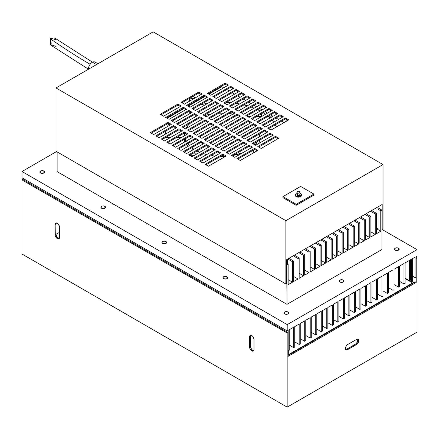 <?xml version="1.0" encoding="UTF-8"?>
<svg xmlns="http://www.w3.org/2000/svg" width="439" height="439" viewBox="0 0 439 439"><rect width="100%" height="100%" fill="white"/><g stroke="black" fill="none" stroke-linecap="round" stroke-linejoin="round"><path stroke-width="0.66" d="M395.199 250.115A2.349 1.355 180 0 1 394.507 249.154A2.349 1.355 180 0 1 395.962 247.903A2.349 1.355 180 0 1 398.519 248.2L398.519 250.115L398.519 248.2A2.349 1.355 180 0 1 399.21 249.154A2.349 1.355 180 0 1 397.756 250.411A2.349 1.355 180 0 1 395.199 250.115L394.551 248.891L395.55 248.03L397.756 247.903L399.166 248.891L398.815 249.912L397.756 250.411L395.199 250.115M339.934 282.019A2.349 1.355 180 0 1 339.248 281.064A2.349 1.355 180 0 1 340.697 279.808A2.349 1.355 180 0 1 343.26 280.104L343.26 282.019L343.26 280.104A2.349 1.355 180 0 1 343.946 281.064A2.349 1.355 180 0 1 342.497 282.315A2.349 1.355 180 0 1 339.934 282.019L339.292 280.795L340.697 279.808L342.497 279.808L343.902 280.795L343.77 281.58L342.497 282.315L339.934 282.019M284.67 313.929A2.349 1.355 180 0 1 283.984 312.969A2.349 1.355 180 0 1 285.432 311.712A2.349 1.355 180 0 1 287.995 312.008L287.995 313.929L287.995 312.008A2.349 1.355 180 0 1 288.686 312.969A2.349 1.355 180 0 1 287.232 314.22A2.349 1.355 180 0 1 284.67 313.929L284.028 312.705L285.432 311.712L287.232 311.712L288.637 312.705L288.291 313.72L287.232 314.22L284.67 313.929M40.531 172.977A2.349 1.355 180 0 1 39.845 172.017A2.349 1.355 180 0 1 41.293 170.76A2.349 1.355 180 0 1 43.856 171.056L43.856 172.977L43.856 171.056A2.349 1.355 180 0 1 44.548 172.017A2.349 1.355 180 0 1 43.093 173.268A2.349 1.355 180 0 1 40.531 172.977L39.889 171.748L41.293 170.76L43.093 170.76L44.498 171.748L44.366 172.532L43.093 173.268L40.531 172.977M101.568 208.212A2.349 1.355 180 0 1 100.877 207.252A2.349 1.355 180 0 1 102.331 206.001A2.349 1.355 180 0 1 104.894 206.292L104.894 208.212L104.894 206.292A2.349 1.355 180 0 1 105.579 207.252A2.349 1.355 180 0 1 104.131 208.509A2.349 1.355 180 0 1 101.568 208.212L100.926 206.988L102.331 206.001L104.131 206.001L105.536 206.988L105.404 207.773L104.131 208.509L101.568 208.212M162.6 243.453A2.349 1.355 180 0 1 161.914 242.493A2.349 1.355 180 0 1 163.363 241.236A2.349 1.355 180 0 1 165.926 241.532L165.926 243.453L165.926 241.532A2.349 1.355 180 0 1 166.617 242.493A2.349 1.355 180 0 1 165.163 243.744A2.349 1.355 180 0 1 162.6 243.453L161.958 242.224L163.363 241.236L165.163 241.236L166.568 242.224L166.436 243.008L165.163 243.744L162.6 243.453M223.638 278.688A2.349 1.355 180 0 1 222.952 277.728A2.349 1.355 180 0 1 224.4 276.477A2.349 1.355 180 0 1 226.963 276.768L226.963 278.688L226.963 276.768A2.349 1.355 180 0 1 227.649 277.728A2.349 1.355 180 0 1 226.2 278.984A2.349 1.355 180 0 1 223.638 278.688L222.996 277.464L224.4 276.477L226.2 276.477L227.605 277.464L227.473 278.249L226.2 278.984L223.638 278.688M355.414 311.997L354.355 312.612L349.899 310.038L354.355 312.612L354.355 292.193L349.899 294.767L349.899 315.186L348.835 315.795L344.379 313.221L348.835 315.795L348.835 295.381L344.379 297.949L344.379 318.368L343.32 318.983L338.864 316.409L343.32 318.983L343.32 298.564L338.864 301.138L338.864 321.551L337.805 322.166L333.349 319.592L337.805 322.166L337.805 301.747L333.349 304.32L333.349 324.739L332.285 325.348L327.834 322.78L332.285 325.348L332.285 304.935L327.834 307.509L327.834 327.922L326.77 328.537L322.314 325.963L326.77 328.537L326.77 308.118L322.314 310.691L322.314 331.105L321.255 331.719L316.799 329.146L321.255 331.719L321.255 311.306L316.799 313.874L316.799 334.293L315.74 334.902L311.284 332.334L315.74 334.902L315.74 314.489L311.284 317.062L311.284 337.476L310.219 338.09L305.764 335.517L310.219 338.09L310.219 317.671L305.764 320.245L305.764 340.664L304.704 341.273L300.249 338.705L304.704 341.273L304.704 320.86L300.249 323.433L300.249 343.847L299.189 344.461L294.734 341.888L299.189 344.461L299.189 324.042L294.734 326.616L294.734 347.029L293.675 347.644L289.219 345.07L293.675 347.644L293.675 327.231L289.219 329.799L289.219 350.218L288.154 350.827L288.154 330.413L287.216 330.957L22.005 177.833L287.216 330.957L287.216 324.624L22.005 171.506L22.005 177.833L22.005 171.506L287.216 324.624L287.216 330.957L288.154 330.413L288.154 350.827L289.219 350.218L289.219 329.799L293.675 327.231L293.675 347.644L294.734 347.029L294.734 326.616L299.189 324.042L299.189 344.461L300.249 343.847L300.249 323.433L304.704 320.86L304.704 341.273L305.764 340.664L305.764 320.245L310.219 317.671L310.219 338.09L311.284 337.476L311.284 317.062L315.74 314.489L315.74 334.902L316.799 334.293L316.799 313.874L321.255 311.306L321.255 331.719L322.314 331.105L322.314 310.691L326.77 308.118L326.77 328.537L327.834 327.922L327.834 307.509L332.285 304.935L332.285 325.348L333.349 324.739L333.349 304.32L337.805 301.747L337.805 322.166L338.864 321.551L338.864 301.138L343.32 298.564L343.32 318.983L344.379 318.368L344.379 297.949L348.835 295.381L348.835 315.795L349.899 315.186L349.899 294.767L354.355 292.193L354.355 312.612L355.414 311.997L355.414 291.584L355.414 311.997M360.929 308.815L359.87 309.424L355.414 306.856L359.87 309.424L359.87 289.01L355.414 291.584L359.87 289.01L359.87 309.424L360.929 308.815L360.929 288.396L360.929 308.815M366.444 305.626L365.385 306.241L360.929 303.667L365.385 306.241L365.385 285.822L360.929 288.396L365.385 285.822L365.385 306.241L366.444 305.626L366.444 285.213L366.444 305.626M371.965 302.444L370.9 303.058L366.444 300.485L370.9 303.058L370.9 282.639L366.444 285.213L370.9 282.639L370.9 303.058L371.965 302.444L371.965 282.025L371.965 302.444M377.48 299.261L376.421 299.87L371.965 297.296L376.421 299.87L376.421 279.456L371.965 282.025L376.421 279.456L376.421 299.87L377.48 299.261L377.48 278.842L377.48 299.261M382.995 296.073L381.935 296.687L377.48 294.114L381.935 296.687L381.935 276.268L377.48 278.842L381.935 276.268L381.935 296.687L382.995 296.073L382.995 275.659L382.995 296.073M388.515 292.89L387.45 293.499L382.995 290.931L387.45 293.499L387.45 273.085L382.995 275.659L387.45 273.085L387.45 293.499L388.515 292.89L388.515 272.471L388.515 292.89M394.03 289.702L392.971 290.316L388.515 287.743L392.971 290.316L392.971 269.897L388.515 272.471L392.971 269.897L392.971 290.316L394.03 289.702L394.03 269.288L394.03 289.702M399.545 286.519L398.486 287.133L394.03 284.56L398.486 287.133L398.486 266.714L394.03 269.288L398.486 266.714L398.486 287.133L399.545 286.519L399.545 266.1L399.545 286.519M405.06 283.336L404.001 283.945L399.545 281.372L404.001 283.945L404.001 263.532L399.545 266.1L404.001 263.532L404.001 283.945L405.06 283.336L405.06 262.917L405.06 283.336M410.58 280.148L409.516 280.762L405.06 278.189L409.516 280.762L409.516 260.343L405.06 262.917L409.516 260.343L409.516 280.762L410.58 280.148L410.58 259.734L410.58 280.148M416.095 276.965L415.036 277.574L412.649 276.197L415.036 277.574L415.036 257.161L410.58 259.734L415.036 257.161L415.036 277.574L416.095 276.965L416.095 256.546L416.095 276.965M375.252 213.98L376.399 213.316L371.63 210.561L376.399 213.316L376.399 233.735L380.767 231.21L380.767 210.797L381.919 210.133L378.072 207.91L381.919 210.133L381.919 249.533L381.919 210.133L380.767 210.797L378.072 209.238L380.767 210.797L380.767 231.21L376.399 228.692L380.767 231.21L376.399 233.735L376.399 213.316L375.252 213.98L370.478 211.225L375.252 213.98L375.252 234.399L375.252 213.98M369.737 217.162L370.884 216.498L366.11 213.744L370.884 216.498L370.884 236.917L375.252 234.399L370.884 231.874L375.252 234.399L370.884 236.917L370.884 216.498L369.737 217.162L364.963 214.408L369.737 217.162L369.737 237.581L369.737 217.162M364.222 220.351L365.369 219.687L360.595 216.932L365.369 219.687L365.369 240.1L369.737 237.581L365.369 235.057L369.737 237.581L365.369 240.1L365.369 219.687L364.222 220.351L359.448 217.59L364.222 220.351L364.222 240.764L364.222 220.351M358.701 223.533L359.854 222.869L355.08 220.115L359.854 222.869L359.854 243.288L364.222 240.764L359.854 238.245L364.222 240.764L359.854 243.288L359.854 222.869L358.701 223.533L353.927 220.779L358.701 223.533L358.701 243.952L358.701 223.533M353.186 226.722L354.333 226.058L349.559 223.297L354.333 226.058L354.333 246.471L358.701 243.952L354.333 241.428L358.701 243.952L354.333 246.471L354.333 226.058L353.186 226.722L348.412 223.961L353.186 226.722L353.186 247.135L353.186 226.722M347.672 229.904L348.818 229.24L344.044 226.486L348.818 229.24L348.818 249.659L353.186 247.135L348.818 244.616L353.186 247.135L348.818 249.659L348.818 229.24L347.672 229.904L342.897 227.15L347.672 229.904L347.672 250.318L347.672 229.904M342.151 233.087L343.303 232.423L338.529 229.668L343.303 232.423L343.303 252.842L347.672 250.318L343.303 247.799L347.672 250.318L343.303 252.842L343.303 232.423L342.151 233.087L337.377 230.332L342.151 233.087L342.151 253.506L342.151 233.087M336.636 236.275L337.789 235.611L333.014 232.857L337.789 235.611L337.789 256.025L342.151 253.506L337.789 250.982L342.151 253.506L337.789 256.025L337.789 235.611L336.636 236.275L331.862 233.515L336.636 236.275L336.636 256.689L336.636 236.275M331.121 239.458L332.268 238.794L327.494 236.039L332.268 238.794L332.268 259.213L336.636 256.689L332.268 254.17L336.636 256.689L332.268 259.213L332.268 238.794L331.121 239.458L326.347 236.703L331.121 239.458L331.121 259.877L331.121 239.458M325.606 242.646L326.753 241.982L321.979 239.222L326.753 241.982L326.753 262.396L331.121 259.877L326.753 257.353L331.121 259.877L326.753 262.396L326.753 241.982L325.606 242.646L320.832 239.886L325.606 242.646L325.606 263.06L325.606 242.646M320.086 245.829L321.238 245.165L316.464 242.41L321.238 245.165L321.238 265.584L325.606 263.06L321.238 260.541L325.606 263.06L321.238 265.584L321.238 245.165L320.086 245.829L315.312 243.074L320.086 245.829L320.086 266.243L320.086 245.829M314.571 249.012L315.718 248.348L310.944 245.593L315.718 248.348L315.718 268.767L320.086 266.243L315.718 263.724L320.086 266.243L315.718 268.767L315.718 248.348L314.571 249.012L309.797 246.257L314.571 249.012L314.571 269.431L314.571 249.012M309.056 252.2L310.203 251.536L305.429 248.781L310.203 251.536L310.203 271.95L314.571 269.431L310.203 266.907L314.571 269.431L310.203 271.95L310.203 251.536L309.056 252.2L304.282 249.44L309.056 252.2L309.056 272.614L309.056 252.2M303.536 255.383L304.688 254.719L299.914 251.964L304.688 254.719L304.688 275.138L309.056 272.614L304.688 270.095L309.056 272.614L304.688 275.138L304.688 254.719L303.536 255.383L298.761 252.628L303.536 255.383L303.536 275.802L303.536 255.383M298.021 258.566L299.173 257.907L294.399 255.147L299.173 257.907L299.173 278.321L303.536 275.802L299.173 273.277L303.536 275.802L299.173 278.321L299.173 257.907L298.021 258.566L293.247 255.811L298.021 258.566L298.021 278.984L298.021 258.566M292.506 261.754L293.653 261.09L288.878 258.335L293.653 261.09L293.653 281.503L298.021 278.984L293.653 276.466L298.021 278.984L293.653 281.503L293.653 261.09L292.506 261.754L287.732 258.999L292.506 261.754L292.506 282.167L292.506 261.754M22.938 178.377L22.938 179.496L22.938 178.377M417.05 255.997L416.095 256.546L417.05 255.997L417.05 249.665L287.216 324.624L417.05 249.665L417.05 255.997M286.991 264.936L288.138 264.273L286.716 263.455L288.138 264.273L288.138 284.691L292.506 282.167L288.138 279.648L292.506 282.167L288.138 284.691L288.138 264.273L286.716 264.777L286.991 304.342L286.991 264.936M56.543 151.565L22.005 171.506L56.543 151.565M381.919 229.383L417.05 249.665L381.919 229.383M57.136 151.905L57.136 171.638L286.991 304.342L381.919 249.533L286.991 304.342L57.136 171.638L57.136 151.905M56.23 222.99A3.128 1.805 -120 0 0 55.951 224.077L55.1 224.565A3.128 1.805 60 0 1 55.748 223.133A3.128 1.805 60 0 1 57.311 223.292A3.128 1.805 60 0 1 59.523 227.117L59.523 237.329A3.128 1.805 60 0 1 58.875 238.756A3.128 1.805 60 0 1 56.466 237.922A3.128 1.805 60 0 1 55.1 234.772L55.1 224.565L55.951 224.077L55.951 234.283L55.1 234.772L55.951 234.283A3.128 1.805 -120 0 0 59.243 238.41M59.523 232.324L55.951 234.388L59.523 232.324M415.354 281.926L288.011 355.442L415.354 281.926L416.199 282.414L415.354 281.926M357.516 339.012L357.719 341.29L356.111 343.742L346.837 349.148L345.608 349.422M416.095 258.467L417.05 258.039L416.095 257.484L417.05 258.039L417.05 332.147L417.05 258.039L416.095 258.467M288.011 356.424L416.199 282.414L416.199 258.527L416.199 282.414L288.011 356.424L288.011 332.537L22.801 179.414L21.95 179.908L287.166 333.025L288.011 332.537L288.011 356.424M345.756 349.444A3.128 1.805 120 0 0 346.837 349.148L355.678 344.039L356.528 344.533L347.688 349.636L346.837 349.148L347.688 349.636A3.128 1.805 -60 0 1 346.124 349.79A3.128 1.805 -60 0 1 345.647 347.287A3.128 1.805 -60 0 1 347.688 344.533L356.528 339.429A3.128 1.805 -60 0 1 358.092 339.27A3.128 1.805 -60 0 1 358.57 341.778A3.128 1.805 -60 0 1 356.528 344.533L355.678 344.039A3.128 1.805 120 0 0 357.609 339.127M250.724 335.281A3.128 1.805 -120 0 0 250.444 336.367L249.593 336.856L250.444 336.367L250.444 346.574L249.593 347.062L249.593 336.856A3.128 1.805 60 0 1 250.241 335.423A3.128 1.805 60 0 1 252.65 336.263A3.128 1.805 60 0 1 254.011 339.407L254.011 349.614A3.128 1.805 60 0 1 253.363 351.046A3.128 1.805 60 0 1 250.96 350.207A3.128 1.805 60 0 1 249.593 347.062L250.444 346.574A3.128 1.805 -120 0 0 253.731 350.701M22.801 179.414L288.011 332.537L287.166 333.025L287.166 407.14L417.05 332.147L287.166 407.14L287.166 333.025L21.95 179.908L21.95 254.016L287.166 407.14L21.95 254.016L21.95 179.908L22.801 179.414M250.812 335.16L250.444 336.367L250.482 347.095L251.805 349.718L253.879 350.679M56.324 222.875L55.951 224.077L55.994 234.805L57.317 237.428L59.391 238.393M347.688 344.533L356.956 339.226L358.092 339.27L358.57 339.824L358.367 342.338L356.956 344.231L347.254 349.834L345.85 349.565L345.477 348.357L346.124 346.179L347.688 344.533M249.593 347.062L249.637 336.384L250.241 335.423L250.96 335.286L252.65 336.263L253.972 338.886L253.972 350.086L253.363 351.046L251.805 350.893L250.241 349.241L249.593 347.062M59.523 237.329L59.15 238.531L57.745 238.805L56.082 237.466L55.27 235.847L55.1 224.565L55.473 223.363L56.082 223.012L57.745 223.588L59.353 226.047L59.523 237.329M90.127 64.286A170.99 36.135 38.8 0 1 50.589 38.967L51.187 43.488L50.935 45.19L50.403 44.421L50.403 38.061L51.204 44.07L50.935 45.19L50.403 44.421L50.589 38.967A170.99 36.135 -141.2 0 0 89.232 63.765M54.65 37.963L54.211 38.045L54.052 39.038L54.211 38.045L54.65 37.963L55.994 39.746L50.403 38.061L55.994 39.746L54.908 38.16M51.764 45.025L55.994 46.408M288.313 355.272L288.011 354.553L288.313 354.728L413.741 282.315L413.741 282.853L413.741 282.315L412.649 281.679L413.741 282.315L288.313 354.728L288.313 355.272M412.649 258.538L412.649 281.679L412.649 258.538M288.011 353.636L288.313 353.461L288.313 350.739L288.313 353.461L288.011 353.636M411.552 259.169L411.552 282.315L412.649 281.679L411.552 282.315L411.552 259.169M405.06 278.567L411.552 282.315L405.06 278.567M199.723 152.267A37.507 21.654 180 0 1 196.996 151L199.723 152.267M193.961 149.265A37.507 21.654 180 0 1 191.75 147.702L193.961 149.265M187.546 143.542L189.352 145.594A37.507 21.654 180 0 1 187.683 143.723M186.015 141.193A37.507 21.654 180 0 1 185.028 138.927L186.224 141.561M184.38 135.81A37.507 21.654 180 0 1 184.336 134.778A37.507 21.654 180 0 1 184.473 132.935L184.38 135.81M185.889 128.605A37.507 21.654 180 0 1 189.829 123.496M198.126 151.784L199.597 152.338L198.126 151.784M191.986 148.876L193.347 149.622L191.986 148.876M187.541 145.814L186.015 144.338L187.541 145.814M184.435 141.704L184.364 140.595L184.435 141.704M201.759 154.583L201.759 155.11L201.759 154.583M242.663 152.788A37.507 21.654 180 0 1 233.202 155.417L242.663 152.788M225.037 156.355A37.507 21.654 180 0 1 220.499 156.421L225.037 156.355M215.05 156.075A37.507 21.654 180 0 1 211.088 155.527L215.05 156.075M206.67 154.583A37.507 21.654 180 0 1 203.4 153.634L206.67 154.583M208.448 166.216L205.145 164.307L222.825 154.1L226.129 156.01L208.448 166.216L205.145 164.307L222.825 154.1L222.825 155.077L205.99 164.795L222.825 155.077L222.825 154.1L226.129 156.01L208.448 166.216M257.775 128.572A37.507 21.654 180 0 1 258.73 130.86L257.775 128.572M259.323 134.005A37.507 21.654 180 0 1 259.35 134.778A37.507 21.654 180 0 1 259.164 136.935L259.323 134.005M257.589 141.336A37.507 21.654 180 0 1 254.993 144.908L257.589 141.336M259.323 142.22L259.35 140.321L259.323 142.22M286.261 119.43L287.073 120.824L286.261 119.43M201.858 97.562L203.016 97.568L201.858 97.562M189.302 98.989L195.075 97.99L189.302 98.989L189.385 101.277L189.302 98.989M247.393 116.428L250.91 116.384L247.393 116.428M257.084 116.313L262.105 116.253L257.084 116.313M268.278 116.176L273.299 116.115L268.278 116.176M279.473 116.044L280.378 116.033L279.473 116.044M253.643 149.94L253.747 152.723L253.643 149.94M189.505 104.696L189.593 107.149L189.505 104.696M189.763 111.901L189.829 113.679L189.763 111.901M189.95 117.098L190.049 119.88L189.95 117.098M198.263 153.107L193.248 153.167L198.263 153.107M187.069 153.244L185.999 153.255L187.069 153.244M189.637 155.252L194.653 155.192L189.637 155.252M200.826 155.121L201.759 155.11L200.826 155.121M184.364 140.595L184.742 139.651M189.302 101.03L189.313 101.316L189.302 101.03M189.434 104.734L189.456 105.398L189.434 104.734M189.686 111.857L189.758 113.717L189.686 111.857M189.878 117.142L189.977 119.918L189.878 117.142M211.516 113.964L204.3 115.638A37.507 21.654 180 0 1 211.154 114.025M224.038 113.163L218.617 113.207A37.507 21.654 180 0 1 223.627 113.147M233.35 114.167L229.021 113.525A37.507 21.654 180 0 1 232.95 114.096M190.164 123.183L188.347 125.033L185.697 128.989M296.857 192.249L297.313 192.891L298.421 193.155L299.524 192.891L299.98 192.249L299.019 191.415L297.121 191.75L296.857 194.801A1.564 0.9 0 0 0 297.313 195.443L297.313 192.891A1.564 0.9 180 0 1 296.857 192.249A1.564 0.9 180 0 1 297.823 191.415A1.564 0.9 180 0 1 299.524 191.613A1.564 0.9 180 0 1 299.98 192.249A1.564 0.9 180 0 1 299.019 193.083A1.564 0.9 180 0 1 297.313 192.891L297.313 195.443A1.564 0.9 0 0 0 299.019 195.635A1.564 0.9 0 0 0 299.98 194.801L299.524 195.443L298.114 195.69L296.978 195.146L297.121 194.301M296.21 196.079A3.128 1.805 180 0 1 295.293 194.801A3.128 1.805 180 0 1 295.348 194.461L296.21 196.628L296.21 196.079L299.008 196.573A3.128 1.805 180 0 1 296.21 196.079M295.293 194.801L295.293 195.355A3.128 1.805 0 0 0 296.21 196.628L298.251 197.155L299.886 196.946L301.181 196.2L301.538 195.256M383.038 164.565L153.189 31.86L56.011 87.965L285.866 220.669L383.038 164.565L383.038 227.857L382.193 228.346L382.193 204.459L286.716 259.586L286.716 283.473L285.866 283.962L285.866 220.669L383.038 164.565L383.038 227.857L382.193 228.346L382.193 204.459L286.716 259.586L286.716 283.473L285.866 283.962L285.866 220.669L56.011 87.965L153.189 31.86L383.038 164.565M210.747 95.268L207.444 93.359L225.125 83.152L228.428 85.062L210.747 95.268L207.444 93.359L225.125 83.152L225.125 84.134L208.289 93.853L225.125 84.134L225.125 83.152L228.428 85.062L210.747 95.268M216.229 98.435L212.92 96.525L230.601 86.318L233.91 88.228L216.229 98.435L212.92 96.525L230.601 86.318L230.601 87.295L213.771 97.014L230.601 87.295L230.601 86.318L233.91 88.228L216.229 98.435M221.711 101.601L218.402 99.691L236.083 89.479L239.392 91.389L221.711 101.601L218.402 99.691L236.083 89.479L236.083 90.461L219.253 100.18L236.083 90.461L236.083 89.479L239.392 91.389L221.711 101.601M227.193 104.762L223.885 102.852L241.565 92.645L244.874 94.555L227.193 104.762L223.885 102.852L241.565 92.645L241.565 93.628L224.735 103.346L241.565 93.628L241.565 92.645L244.874 94.555L227.193 104.762M232.67 107.928L229.367 106.018L247.047 95.812L250.351 97.721L232.67 107.928L229.367 106.018L247.047 95.812L247.047 96.789L230.217 106.507L247.047 96.789L247.047 95.812L250.351 97.721L232.67 107.928M238.152 111.094L234.849 109.185L252.529 98.973L255.833 100.882L238.152 111.094L234.849 109.185L252.529 98.973L252.529 99.955L235.694 109.673L252.529 99.955L252.529 98.973L255.833 100.882L238.152 111.094M153.639 134.57L150.33 132.66L168.011 122.454L171.32 124.363L153.639 134.57L150.33 132.66L168.011 122.454L168.011 123.436L151.181 133.154L168.011 123.436L168.011 122.454L171.32 124.363L153.639 134.57M159.121 137.736L155.812 135.827L173.493 125.62L176.802 127.529L159.121 137.736L155.812 135.827L173.493 125.62L173.493 126.597L156.663 136.315L173.493 126.597L173.493 125.62L176.802 127.529L159.121 137.736M164.603 140.897L161.294 138.993L178.975 128.781L182.284 130.69L164.603 140.897L161.294 138.993L178.975 128.781L178.975 129.763L162.145 139.481L178.975 129.763L178.975 128.781L182.284 130.69L164.603 140.897M170.08 144.063L166.776 142.154L184.457 131.947L187.76 133.857L170.08 144.063L166.776 142.154L184.457 131.947L184.457 132.929L167.621 142.648L184.457 132.929L184.457 131.947L187.76 133.857L170.08 144.063M175.562 147.23L172.258 145.32L189.939 135.113L193.242 137.023L175.562 147.23L172.258 145.32L189.939 135.113L189.939 136.09L173.103 145.808L189.939 136.09L189.939 135.113L193.242 137.023L175.562 147.23M196.425 135.185L193.122 133.275L210.802 123.068L214.106 124.972L196.425 135.185L193.122 133.275L210.802 123.068L210.802 124.045L193.967 133.763L210.802 124.045L210.802 123.068L214.106 124.972L196.425 135.185M190.943 132.018L187.64 130.109L205.32 119.902L208.624 121.812L190.943 132.018L187.64 130.109L205.32 119.902L205.32 120.884L188.49 130.597L205.32 120.884L205.32 119.902L208.624 121.812L190.943 132.018M185.467 128.852L182.158 126.942L199.838 116.736L203.147 118.645L185.467 128.852L182.158 126.942L199.838 116.736L199.838 117.718L183.008 127.436L199.838 117.718L199.838 116.736L203.147 118.645L185.467 128.852M179.985 125.691L176.676 123.782L194.356 113.575L197.665 115.479L179.985 125.691L176.676 123.782L194.356 113.575L194.356 114.552L177.526 124.27L194.356 114.552L194.356 113.575L197.665 115.479L179.985 125.691M174.502 122.525L171.194 120.615L188.874 110.408L192.183 112.318L174.502 122.525L171.194 120.615L188.874 110.408L188.874 111.385L172.044 121.104L188.874 111.385L188.874 110.408L192.183 112.318L174.502 122.525M169.02 119.359L165.717 117.449L183.398 107.242L186.701 109.152L169.02 119.359L165.717 117.449L183.398 107.242L183.398 108.224L166.562 117.943L183.398 108.224L183.398 107.242L186.701 109.152L169.02 119.359M163.538 116.198L160.235 114.288L177.916 104.081L181.219 105.986L163.538 116.198L160.235 114.288L177.916 104.081L177.916 105.058L161.08 114.777L177.916 105.058L177.916 104.081L181.219 105.986L163.538 116.198M217.289 123.139L213.985 121.23L231.666 111.023L234.969 112.927L217.289 123.139L213.985 121.23L231.666 111.023L231.666 112L214.83 121.718L231.666 112L231.666 111.023L234.969 112.927L217.289 123.139M211.807 119.973L208.503 118.064L226.184 107.857L229.487 109.766L211.807 119.973L208.503 118.064L226.184 107.857L226.184 108.834L209.354 118.552L226.184 108.834L226.184 107.857L229.487 109.766L211.807 119.973M206.33 116.807L203.021 114.897L220.702 104.691L224.011 106.6L206.33 116.807L203.021 114.897L220.702 104.691L220.702 105.673L203.872 115.391L220.702 105.673L220.702 104.691L224.011 106.6L206.33 116.807M200.848 113.646L197.539 111.736L215.22 101.53L218.529 103.434L200.848 113.646L197.539 111.736L215.22 101.53L215.22 102.507L198.39 112.225L215.22 102.507L215.22 101.53L218.529 103.434L200.848 113.646M195.366 110.48L192.057 108.57L209.738 98.363L213.047 100.273L195.366 110.48L192.057 108.57L209.738 98.363L209.738 99.34L192.908 109.059L209.738 99.34L209.738 98.363L213.047 100.273L195.366 110.48M189.884 107.314L186.58 105.404L204.261 95.197L207.565 97.107L189.884 107.314L186.58 105.404L204.261 95.197L204.261 96.179L187.426 105.898L204.261 96.179L204.261 95.197L207.565 97.107L189.884 107.314M184.402 104.153L181.098 102.243L198.779 92.031L202.083 93.941L184.402 104.153L181.098 102.243L198.779 92.031L198.779 93.013L181.944 102.731L198.779 93.013L198.779 92.031L202.083 93.941L184.402 104.153M243.634 114.255L240.331 112.346L258.011 102.139L261.315 104.048L243.634 114.255L240.331 112.346L258.011 102.139L258.011 103.121L241.176 112.839L258.011 103.121L258.011 102.139L261.315 104.048L243.634 114.255M249.116 117.422L245.807 115.512L263.488 105.305L266.797 107.215L249.116 117.422L245.807 115.512L263.488 105.305L263.488 106.282L246.658 116L263.488 106.282L263.488 105.305L266.797 107.215L249.116 117.422M254.598 120.588L251.289 118.678L268.97 108.466L272.279 110.376L254.598 120.588L251.289 118.678L268.97 108.466L268.97 109.448L252.14 119.167L268.97 109.448L268.97 108.466L272.279 110.376L254.598 120.588M260.08 123.749L256.771 121.839L274.452 111.632L277.761 113.542L260.08 123.749L256.771 121.839L274.452 111.632L274.452 112.614L257.622 122.333L274.452 112.614L274.452 111.632L277.761 113.542L260.08 123.749M265.557 126.915L262.253 125.005L279.934 114.798L283.243 116.708L265.557 126.915L262.253 125.005L279.934 114.798L279.934 115.775L263.104 125.494L279.934 115.775L279.934 114.798L283.243 116.708L265.557 126.915M271.039 130.081L267.735 128.172L285.416 117.959L288.719 119.869L271.039 130.081L267.735 128.172L285.416 117.959L285.416 118.942L268.58 128.66L285.416 118.942L285.416 117.959L288.719 119.869L271.039 130.081M181.044 150.39L177.74 148.486L195.421 138.274L198.724 140.184L181.044 150.39L177.74 148.486L195.421 138.274L195.421 139.256L178.585 148.975L195.421 139.256L195.421 138.274L198.724 140.184L181.044 150.39M186.526 153.557L183.217 151.647L200.897 141.44L204.206 143.35L186.526 153.557L183.217 151.647L200.897 141.44L200.897 142.423L184.067 152.141L200.897 142.423L200.897 141.44L204.206 143.35L186.526 153.557M192.008 156.723L188.699 154.813L206.379 144.607L209.688 146.516L192.008 156.723L188.699 154.813L206.379 144.607L206.379 145.583L189.549 155.302L206.379 145.583L206.379 144.607L209.688 146.516L192.008 156.723M197.49 159.884L194.181 157.98L211.861 147.767L215.17 149.677L197.49 159.884L194.181 157.98L211.861 147.767L211.861 148.75L195.031 158.468L211.861 148.75L211.861 147.767L215.17 149.677L197.49 159.884M202.966 163.05L199.663 161.14L217.343 150.934L220.647 152.843L202.966 163.05L199.663 161.14L217.343 150.934L217.343 151.916L200.513 161.634L217.343 151.916L217.343 150.934L220.647 152.843L202.966 163.05M240.276 160.498L236.967 158.589L254.647 148.382L257.956 150.292L240.276 160.498L236.967 158.589L254.647 148.382L254.647 149.364L237.817 159.083L254.647 149.364L254.647 148.382L257.956 150.292L240.276 160.498M234.794 157.332L231.49 155.428L249.171 145.216L252.474 147.125L234.794 157.332L231.49 155.428L249.171 145.216L249.171 146.198L232.335 155.916L249.171 146.198L249.171 145.216L252.474 147.125L234.794 157.332M229.312 154.171L226.008 152.262L243.689 142.055L246.992 143.965L229.312 154.171L226.008 152.262L243.689 142.055L243.689 143.032L226.853 152.75L243.689 143.032L243.689 142.055L246.992 143.965L229.312 154.171M223.83 151.005L220.526 149.095L238.207 138.889L241.51 140.798L223.83 151.005L220.526 149.095L238.207 138.889L238.207 139.871L221.377 149.584L238.207 139.871L238.207 138.889L241.51 140.798L223.83 151.005M218.353 147.839L215.044 145.935L232.725 135.722L236.034 137.632L218.353 147.839L215.044 145.935L232.725 135.722L232.725 136.705L215.895 146.423L232.725 136.705L232.725 135.722L236.034 137.632L218.353 147.839M212.871 144.678L209.562 142.768L227.243 132.562L230.552 134.466L212.871 144.678L209.562 142.768L227.243 132.562L227.243 133.538L210.413 143.257L227.243 133.538L227.243 132.562L230.552 134.466L212.871 144.678M207.389 141.512L204.08 139.602L221.761 129.395L225.07 131.305L207.389 141.512L204.08 139.602L221.761 129.395L221.761 130.378L204.931 140.09L221.761 130.378L221.761 129.395L225.07 131.305L207.389 141.512M201.907 138.345L198.604 136.441L216.284 126.229L219.588 128.139L201.907 138.345L198.604 136.441L216.284 126.229L216.284 127.211L199.449 136.93L216.284 127.211L216.284 126.229L219.588 128.139L201.907 138.345M261.139 148.453L257.83 146.544L275.511 136.337L278.82 138.247L261.139 148.453L257.83 146.544L275.511 136.337L275.511 137.314L258.681 147.032L275.511 137.314L275.511 136.337L278.82 138.247L261.139 148.453M255.657 145.287L252.354 143.377L270.034 133.171L273.338 135.08L255.657 145.287L252.354 143.377L270.034 133.171L270.034 134.153L253.199 143.871L270.034 134.153L270.034 133.171L273.338 135.08L255.657 145.287M250.175 142.126L246.872 140.217L264.552 130.01L267.856 131.914L250.175 142.126L246.872 140.217L264.552 130.01L264.552 130.987L247.717 140.705L264.552 130.987L264.552 130.01L267.856 131.914L250.175 142.126M244.693 138.96L241.39 137.05L259.07 126.844L262.374 128.753L244.693 138.96L241.39 137.05L259.07 126.844L259.07 127.82L242.24 137.539L259.07 127.82L259.07 126.844L262.374 128.753L244.693 138.96M239.217 135.794L235.908 133.884L253.588 123.677L256.897 125.587L239.217 135.794L235.908 133.884L253.588 123.677L253.588 124.66L236.758 134.378L253.588 124.66L253.588 123.677L256.897 125.587L239.217 135.794M233.735 132.633L230.426 130.723L248.106 120.516L251.415 122.421L233.735 132.633L230.426 130.723L248.106 120.516L248.106 121.493L231.276 131.212L248.106 121.493L248.106 120.516L251.415 122.421L233.735 132.633M228.253 129.467L224.944 127.557L242.624 117.35L245.933 119.26L228.253 129.467L224.944 127.557L242.624 117.35L242.624 118.327L225.794 128.045L242.624 118.327L242.624 117.35L245.933 119.26L228.253 129.467M222.771 126.3L219.467 124.391L237.148 114.184L240.451 116.094L222.771 126.3L219.467 124.391L237.148 114.184L237.148 115.166L220.312 124.885L237.148 115.166L237.148 114.184L240.451 116.094L222.771 126.3M296.21 205.309L282.946 197.649L282.946 196.628L300.627 186.421L313.89 194.076L296.21 204.289L282.946 196.628L282.946 197.649L296.21 205.309L296.21 204.289L296.21 205.309L313.89 195.097L296.21 205.309M227.578 85.55L225.125 84.134L227.578 85.55M233.06 88.716L230.601 87.295L233.06 88.716M238.542 91.883L236.083 90.461L238.542 91.883M244.024 95.043L241.565 93.628L244.024 95.043M249.506 98.21L247.047 96.789L249.506 98.21M254.988 101.376L252.529 99.955L254.988 101.376M170.469 124.852L168.011 123.436L170.469 124.852M175.951 128.018L173.493 126.597L175.951 128.018M181.433 131.179L178.975 129.763L181.433 131.179M186.915 134.345L184.457 132.929L186.915 134.345M192.397 137.511L189.939 136.09L192.397 137.511M213.261 125.466L210.802 124.045L213.261 125.466M207.779 122.3L205.32 120.884L207.779 122.3M202.297 119.134L199.838 117.718L202.297 119.134M196.815 115.973L194.356 114.552L196.815 115.973M191.333 112.807L188.874 111.385L191.333 112.807M185.851 109.64L183.398 108.224L185.851 109.64M180.374 106.479L177.916 105.058L180.374 106.479M234.124 113.421L231.666 112L234.124 113.421M228.642 110.255L226.184 108.834L228.642 110.255M223.16 107.089L220.702 105.673L223.16 107.089M217.678 103.928L215.22 102.507L217.678 103.928M212.196 100.761L209.738 99.34L212.196 100.761M206.714 97.595L204.261 96.179L206.714 97.595M201.238 94.434L198.779 93.013L201.238 94.434M260.464 104.537L258.011 103.121L260.464 104.537M265.946 107.703L263.488 106.282L265.946 107.703M271.428 110.869L268.97 109.448L271.428 110.869M276.91 114.03L274.452 112.614L276.91 114.03M282.392 117.197L279.934 115.775L282.392 117.197M287.874 120.363L285.416 118.942L287.874 120.363M197.874 140.678L195.421 139.256L197.874 140.678M203.356 143.838L200.897 142.423L203.356 143.838M208.838 147.005L206.379 145.583L208.838 147.005M214.32 150.171L211.861 148.75L214.32 150.171M219.802 153.332L217.343 151.916L219.802 153.332M225.284 156.498L222.825 155.077L225.284 156.498M257.106 150.78L254.647 149.364L257.106 150.78M251.624 147.614L249.171 146.198L251.624 147.614M246.147 144.453L243.689 143.032L246.147 144.453M240.665 141.287L238.207 139.871L240.665 141.287M235.183 138.12L232.725 136.705L235.183 138.12M229.701 134.96L227.243 133.538L229.701 134.96M224.219 131.793L221.761 130.378L224.219 131.793M218.737 128.627L216.284 127.211L218.737 128.627M277.969 138.735L275.511 137.314L277.969 138.735M272.487 135.569L270.034 134.153L272.487 135.569M267.011 132.408L264.552 130.987L267.011 132.408M261.529 129.242L259.07 127.82L261.529 129.242M256.047 126.075L253.588 124.66L256.047 126.075M250.565 122.915L248.106 121.493L250.565 122.915M245.083 119.748L242.624 118.327L245.083 119.748M239.601 116.582L237.148 115.166L239.601 116.582M313.89 195.097L313.89 194.076L313.89 195.097M56.011 151.257L56.011 87.965L56.011 151.257L285.866 283.962L56.011 151.257M300.627 186.421L313.89 194.076L296.21 204.289L282.946 196.628L300.627 186.421M295.348 195.015L295.431 195.882L296.21 196.628A3.128 1.805 0 0 0 299.008 197.127L299.008 196.573L301.489 195.146L301.489 195.695A3.128 1.805 0 0 0 301.544 195.355L301.544 194.801A3.128 1.805 180 0 1 301.489 195.146L301.099 193.873L299.98 193.242A3.128 1.805 180 0 1 301.544 194.801M381.919 228.187L382.193 228.346L381.919 228.187M301.489 195.695A3.128 1.805 180 0 1 299.008 197.127L299.008 196.573L301.489 195.146L301.489 195.695M296.857 193.594L295.348 194.461L296.857 193.594M299.524 194.164L299.864 194.455M299.952 194.625L299.98 192.249M166.293 139.926A56.263 32.481 180 0 1 165.761 137.391L166.293 139.926M165.596 133.994A56.263 32.481 180 0 1 165.975 130.937L165.596 133.994M167.38 126.641A56.263 32.481 180 0 1 168.828 123.902L167.38 126.641M180.868 112.521A56.263 32.481 180 0 1 183.288 111.122L180.868 112.521M200.36 104.756A56.263 32.481 180 0 1 207.74 103.335L200.31 104.767M226.365 102.402A56.263 32.481 180 0 1 230.749 102.71L226.365 102.402M235.759 103.308A56.263 32.481 180 0 1 239.562 103.95L235.759 103.308M243.947 104.91A56.263 32.481 180 0 1 247.3 105.81L243.947 104.91M251.179 107.061A56.263 32.481 180 0 1 254.148 108.186L251.179 107.061M257.583 109.695A56.263 32.481 180 0 1 260.206 111.018L257.583 109.695M261.622 113.69L261.622 116.258L261.622 113.69M263.219 112.768A56.263 32.481 180 0 1 265.502 114.294L263.219 112.768M268.092 116.286A56.263 32.481 180 0 1 270.023 118.009L268.092 116.286M272.169 120.259A56.263 32.481 180 0 1 273.716 122.207L272.169 120.259M275.352 124.753A56.263 32.481 180 0 1 276.449 126.959L275.352 124.753M277.717 138.587A56.263 32.481 180 0 1 277.64 138.927L277.717 138.587M376.399 228.527L376.975 228.856L376.975 207.471L376.975 228.856L376.399 228.527M287.512 259.125L287.512 263.91L287.512 259.125M284.011 122.591L281.553 121.175L284.011 122.591M278.529 119.424L276.071 118.009L278.529 119.424M273.047 116.264L270.589 114.842L273.047 116.264M267.565 113.097L265.107 111.682L267.565 113.097M262.083 109.931L259.625 108.515L262.083 109.931M256.601 106.77L254.148 105.349L256.601 106.77M251.124 103.604L248.666 102.183L251.124 103.604M245.642 100.438L243.184 99.022L245.642 100.438M240.16 97.277L237.702 95.856L240.16 97.277M234.678 94.111L232.22 92.689L234.678 94.111M229.196 90.944L226.738 89.529L229.196 90.944M223.714 87.784L221.843 86.697L208.871 94.187L221.843 86.697L223.714 87.784M204.843 96.514L188.007 106.233L204.843 96.514M183.979 108.559L167.144 118.278L183.979 108.559M378.072 228.225L376.975 228.856L378.072 228.225L378.072 206.84L378.072 228.225M195.355 97.826L192.897 96.41L195.355 97.826M95.23 62.278A5.372 3.1 120 0 0 92.481 62.195L96.503 64.588L92.481 62.195A5.372 3.1 120 0 0 88.442 68.753M88.448 69.186L50.842 45.157M92.497 62.184L54.732 38.017M184.336 134.8L184.336 135.832M184.336 139.328L184.336 140.952M259.35 134.778L259.35 136.831M165.799 137.648L170.327 137.594M176.5 137.522L181.521 137.462M98.04 63.699L94.868 62.025"/></g></svg>
